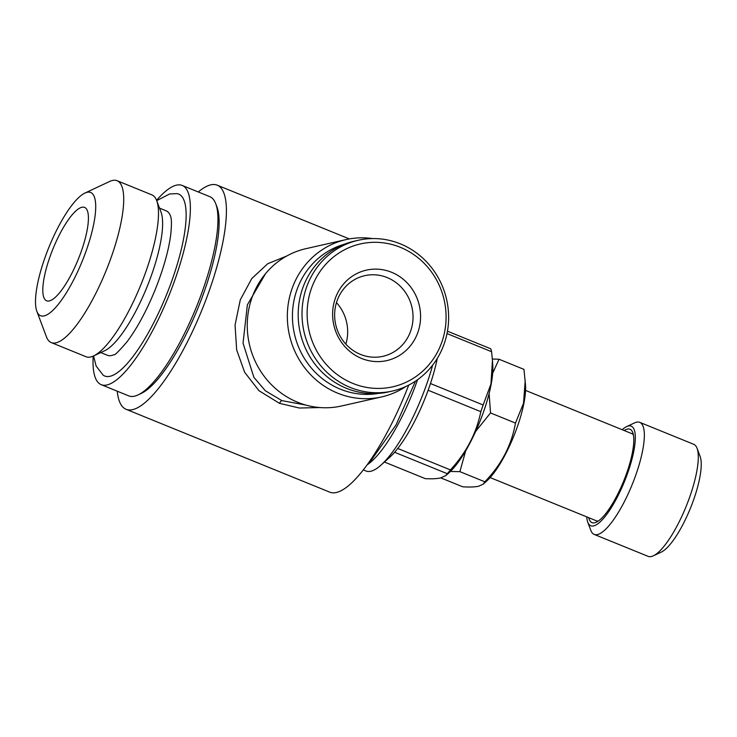 <?xml version="1.0" encoding="UTF-8"?>
<svg xmlns="http://www.w3.org/2000/svg" width="737" height="737" viewBox="0 0 737 737"><rect width="100%" height="100%" fill="white"/><g stroke="black" fill="none" stroke-linecap="round" stroke-linejoin="round"><path stroke-width="1.11" d="M588.725 517.678A50.402 13.671 -67.9 0 0 594.685 522.782A50.402 13.671 -67.9 0 0 596.334 522.192A50.402 13.671 -67.9 0 0 623.659 481.095A50.402 13.671 -67.9 0 0 632.779 432.601A50.402 13.671 -67.9 0 0 627.307 429.109A50.402 13.671 -67.9 0 0 624.175 430.519M490.123 477.567L596.261 520.746A47.048 12.759 -67.9 0 0 598.453 520.939M586.726 516.867A53.764 14.583 -67.9 0 0 587.748 522.183L590.834 530.4A60.489 16.407 -67.9 0 0 594.197 534.417L648.127 556.352A60.489 16.407 -67.9 0 0 651.342 556.527A60.489 16.407 -67.9 0 0 653.332 555.818L661.273 552.096A53.764 14.583 -67.9 0 0 690.412 508.254A53.764 14.583 -67.9 0 0 700.15 456.516L697.064 448.299A60.489 16.407 -67.9 0 0 693.701 444.291L639.78 422.356A60.489 16.407 -67.9 0 0 636.556 422.181A60.489 16.407 -67.9 0 0 634.575 422.881L626.625 426.612A53.764 14.583 -67.9 0 0 622.185 429.708M653.332 555.818A60.489 16.407 -67.9 0 0 686.11 506.503A60.489 16.407 -67.9 0 0 697.064 448.299M594.197 534.417A60.489 16.407 -67.9 0 0 597.412 534.583A60.489 16.407 -67.9 0 0 634.244 479.308A60.489 16.407 -67.9 0 0 639.78 422.356M587.748 522.183A53.764 14.583 -67.9 0 0 593.598 525.905A53.764 14.583 -67.9 0 0 628.025 472.095A53.764 14.583 -67.9 0 0 628.394 425.986A53.764 14.583 -67.9 0 0 626.625 426.612M440.827 477.898L462.698 486.788C469.423 487.231 474.711 487.046 478.58 486.245L483.297 484.108L486.65 481.095A59.144 16.039 -67.9 0 0 513.707 436.368A59.144 16.039 -67.9 0 0 525.545 385.46L523.97 369.384L499.041 359.241L492.684 373.171M483.297 484.108L484.826 481.786C501.335 464.844 511.552 445.277 515.467 423.084L523.537 403.231L525.214 380.366M465.729 450.703L459.897 471.643L450.371 471.468M489.119 393.576L490.529 412.941L475.697 431.357M492.344 359.02L499.041 359.241M81.927 207.263A50.402 13.671 -67.9 0 0 51.231 253.325A50.402 13.671 -67.9 0 0 46.624 300.797A50.402 13.671 -67.9 0 0 49.305 300.936A50.402 13.671 -67.9 0 0 79.992 254.873A50.402 13.671 -67.9 0 0 84.608 207.41A50.402 13.671 -67.9 0 0 81.927 207.263M100.776 352.572L107.445 355.28A77.965 21.143 -67.9 0 0 111.591 355.501A77.965 21.143 -67.9 0 0 113.885 354.718C114.521 355.575 118.906 351.263 127.031 341.784C136.861 328.72 146.156 311.585 154.908 290.387C163.181 269.742 168.432 251.409 170.643 235.389C172.486 218.345 170.542 216.669 170.413 215.748A77.965 21.143 -67.9 0 0 166.194 210.846L159.524 208.138M51.268 342.585L86.026 356.726A87.371 23.695 -67.9 0 0 90.669 356.975A87.371 23.695 -67.9 0 0 93.544 355.962L104.663 350.738A77.965 21.143 -67.9 0 0 146.921 287.172A77.965 21.143 -67.9 0 0 161.035 212.164L156.714 200.657A87.371 23.695 -67.9 0 0 151.868 194.863L117.109 180.731A87.371 23.695 112.1 0 1 109.113 262.998A87.371 23.695 112.1 0 1 55.92 342.843A87.371 23.695 112.1 0 1 51.268 342.585A87.371 23.695 112.1 0 1 46.422 336.791L36.85 311.318A66.533 18.047 -67.9 0 0 44.082 315.924A66.533 18.047 -67.9 0 0 86.699 249.336A66.533 18.047 -67.9 0 0 87.141 192.283A66.533 18.047 -67.9 0 0 84.958 193.048A66.533 18.047 -67.9 0 0 48.9 247.3A66.533 18.047 -67.9 0 0 36.85 311.318M93.544 355.962A87.371 23.695 -67.9 0 0 140.896 284.722A87.371 23.695 -67.9 0 0 156.714 200.657L169.602 193.978L176.935 193.628A98.187 26.624 112.1 0 1 170.892 283.432A98.187 26.624 112.1 0 1 109.942 376.294A98.187 26.624 112.1 0 1 103.116 375.115L96.142 366.059L93.535 355.962M84.958 193.048L109.592 181.486A87.371 23.695 112.1 0 1 112.457 180.473A87.371 23.695 112.1 0 1 117.109 180.731M363.295 469.874L366.096 471.017A87.703 23.787 -67.9 0 0 370.766 471.265A87.703 23.787 -67.9 0 0 381.047 465.056A87.703 23.787 -67.9 0 0 432.647 365.137M367.063 464.872A87.703 23.787 -67.9 0 0 417.566 379.712M381.047 465.056L389.772 457.207A75.607 20.507 -67.9 0 0 394.599 452.269A75.607 20.507 -67.9 0 0 397.74 448.474A75.607 20.507 -67.9 0 0 428.133 390.242A75.607 20.507 -67.9 0 0 430.463 383.544A75.607 20.507 -67.9 0 0 437.281 358.422M394.599 452.269L447.276 473.698L445.867 475.558L449.238 472.528A66.201 17.955 -67.9 0 0 479.52 422.467A66.201 17.955 -67.9 0 0 492.777 365.478L492.445 360.292L490.971 383.949L483.15 404.972L430.463 383.544M447.009 333.575L491.579 351.706A75.607 20.507 -67.9 0 0 490.768 348.804L447.46 331.189M491.579 351.706L492.436 360.292M428.133 390.242L480.81 411.67A75.607 20.507 -67.9 0 0 483.15 404.972M480.81 411.67C476.424 433.31 466.291 452.721 450.427 469.902L397.74 448.474M447.276 473.698A75.607 20.507 -67.9 0 0 450.427 469.902M445.867 475.558L440.625 477.935C436.838 478.746 431.744 478.986 425.332 478.663L384.419 462.025M93.194 356.118A107.528 29.167 -67.9 0 0 101.199 384.668L128.763 395.88A107.528 29.167 -67.9 0 0 134.484 396.184A107.528 29.167 -67.9 0 0 138.012 394.94A107.528 29.167 -67.9 0 0 196.291 307.255A107.528 29.167 -67.9 0 0 215.766 203.79A107.528 29.167 -67.9 0 0 209.796 196.659L182.232 185.448A107.528 29.167 -67.9 0 0 176.511 185.144A107.528 29.167 -67.9 0 0 156.576 200.298M101.199 384.668A107.528 29.167 -67.9 0 0 106.92 384.972A107.528 29.167 -67.9 0 0 172.394 286.702A107.528 29.167 -67.9 0 0 182.232 185.448M138.012 394.94L141.191 393.447A104.847 28.43 -67.9 0 0 198.013 307.955A104.847 28.43 -67.9 0 0 217 207.079L215.766 203.79M378.293 393.429A76.62 72.466 -102.7 0 1 340.31 389.154A76.62 72.466 -102.7 0 1 292.469 313.805A76.62 72.466 -102.7 0 1 344.529 244.177M405.94 386.455A80.646 76.279 -102.7 0 1 381.619 396.921A80.646 76.279 -102.7 0 1 337.73 393.199A80.646 76.279 -102.7 0 1 287.458 311.779A80.646 76.279 -102.7 0 1 346.031 239.599A80.646 76.279 -102.7 0 1 372.489 238.576M346.031 239.599L305.956 248.664A80.646 76.279 77.3 0 0 247.374 320.844A80.646 76.279 77.3 0 0 297.647 402.264A80.646 76.279 77.3 0 0 341.535 405.986L381.619 396.921M265.513 273.713L247.374 304.842L243.044 343.156L253.878 377.335L265.32 390.739L281.856 400.624L305.744 405.028M320.005 407.552L299.323 408.022L279.48 403.332L258.973 390.702L244.666 372.305L236.66 349.891L235.057 325.017L240.28 299.867L251.796 278.522L267.761 263.708L286.675 256.043M117.238 391.19A120.979 32.806 -67.9 0 0 126.091 409.302A120.979 32.806 -67.9 0 0 132.531 409.652A120.979 32.806 -67.9 0 0 206.185 299.102A120.979 32.806 -67.9 0 0 217.258 185.19A120.979 32.806 -67.9 0 0 210.819 184.84A120.979 32.806 -67.9 0 0 198.271 191.97M408.722 385.11A120.979 32.806 112.1 0 1 336.265 492.519A120.979 32.806 112.1 0 1 329.826 492.178L126.091 409.302M633.424 434.977A47.048 12.759 -67.9 0 0 631.72 433.586L525.573 390.417M345.846 344.142A41.336 39.089 77.3 0 0 336.459 302.631M387.211 277.591A41.336 39.089 -102.7 0 1 412.978 319.314A41.336 39.089 -102.7 0 1 382.954 356.312A41.336 39.089 -102.7 0 1 360.457 354.396A41.336 39.089 -102.7 0 1 334.699 312.672A41.336 39.089 -102.7 0 1 364.714 275.684A41.336 39.089 -102.7 0 1 387.211 277.591M350.315 387.469A77.293 73.101 -102.7 0 1 302.133 309.448A77.293 73.101 -102.7 0 1 358.274 240.271A77.293 73.101 -102.7 0 1 400.329 243.846A77.293 73.101 -102.7 0 1 448.511 321.876A77.293 73.101 -102.7 0 1 392.379 391.043A77.293 73.101 -102.7 0 1 350.315 387.469M392.379 391.043L388.546 391.909A77.293 73.101 -102.7 0 1 346.482 388.335A77.293 73.101 -102.7 0 1 298.301 310.314A77.293 73.101 -102.7 0 1 354.442 241.137L358.274 240.271M352.894 383.433A73.258 69.287 -102.7 0 1 311.29 288.803A73.258 69.287 -102.7 0 1 400.302 247.3A73.258 69.287 -102.7 0 1 441.914 341.94A73.258 69.287 -102.7 0 1 352.894 383.433M391.605 272.285A46.376 43.861 -102.7 0 1 417.943 332.184A46.376 43.861 -102.7 0 1 361.6 358.458A46.376 43.861 -102.7 0 1 335.252 298.549A46.376 43.861 -102.7 0 1 391.605 272.285M515.467 423.084L490.529 412.941M484.826 481.786L459.897 471.643M279.48 403.332A6.725 1.769 111.3 0 1 281.856 400.624M415.475 381.149L396.11 424.779L371.632 459.722L368.961 462.228M217.258 185.19L349.366 238.926"/></g></svg>

